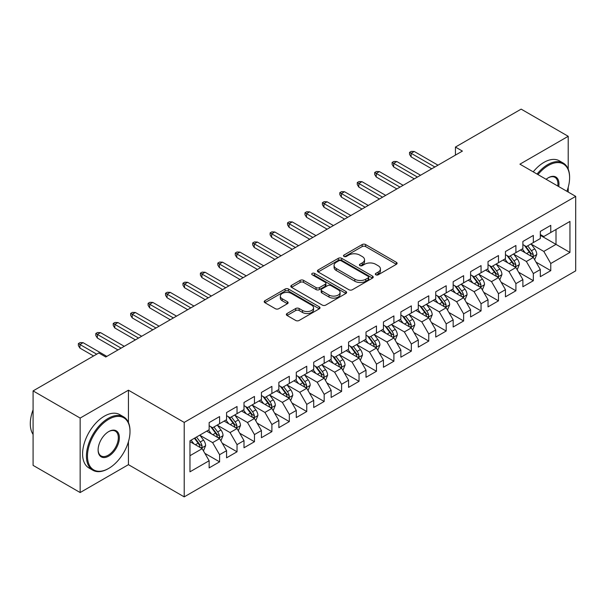 <?xml version="1.0" encoding="UTF-8"?>
<svg xmlns="http://www.w3.org/2000/svg" width="606" height="606" viewBox="0 0 606 606"><rect width="100%" height="100%" fill="white"/><g stroke="black" fill="none" stroke-linecap="round" stroke-linejoin="round"><path stroke-width="0.91" d="M375.818 274.798A1.697 0.977 0 0 0 378.22 274.798L396.392 264.307A2.416 1.394 0 0 0 397.104 263.315A2.416 1.394 0 0 0 396.392 262.33L365.6 244.551A2.416 1.394 0 0 0 362.176 244.551L343.996 255.043A1.697 0.977 0 0 0 343.504 255.74A1.697 0.977 0 0 0 343.996 256.429A1.697 0.977 0 0 0 346.397 256.429L348.745 255.073A7.742 4.469 0 0 1 359.699 255.073L362.259 256.55A7.742 4.469 0 0 1 364.532 259.709A7.742 4.469 0 0 1 362.259 262.875L359.911 264.231A1.697 0.977 0 0 0 359.411 264.92A1.697 0.977 0 0 0 359.911 265.617A1.697 0.977 0 0 0 362.305 265.617L364.66 264.254A7.742 4.469 0 0 1 375.606 264.254L378.174 265.739A7.742 4.469 0 0 1 380.439 268.897A7.742 4.469 0 0 1 378.174 272.056L375.818 273.42A1.697 0.977 0 0 0 375.326 274.109A1.697 0.977 0 0 0 375.818 274.798L375.818 273.42M287.07 313.499A2.416 1.394 0 0 0 286.358 314.484A2.416 1.394 0 0 0 287.07 315.476L295.705 320.46A2.416 1.394 0 0 0 299.129 320.46L319.317 308.802A2.416 1.394 0 0 0 320.029 307.818A2.416 1.394 0 0 0 319.317 306.833L288.524 289.047A2.416 1.394 0 0 0 285.1 289.047L264.913 300.705A2.416 1.394 0 0 0 264.201 301.697A2.416 1.394 0 0 0 264.913 302.682L275.351 308.704A2.416 1.394 0 0 0 278.768 308.704L287.411 303.72A2.416 1.394 0 0 0 288.115 302.727A2.416 1.394 0 0 0 287.411 301.743L282.237 298.758A6.469 3.734 0 0 1 280.336 296.114A6.469 3.734 0 0 1 284.335 292.66A6.469 3.734 0 0 1 291.388 293.471L311.658 305.174A6.469 3.734 0 0 1 313.56 307.818A6.469 3.734 0 0 1 309.56 311.272A6.469 3.734 0 0 1 302.508 310.461L299.129 308.507A2.416 1.394 0 0 0 295.705 308.507L287.07 313.499L287.07 315.476M128.434 422.488L128.434 390.196L80.151 418.072L33.088 390.9L98.801 352.965L105.777 356.987L462.401 151.091L455.432 147.069L455.432 155.121M128.434 390.196L184.209 422.405L575.7 196.374L575.7 270.852L184.209 496.875L184.209 422.405M568.208 169.104L568.208 136.297L519.925 164.173L575.7 196.374M568.208 136.297L521.145 109.125L455.432 147.069M348.92 289.744A2.416 1.394 0 0 0 352.336 289.744L372.531 278.086A2.416 1.394 0 0 0 373.235 277.101A2.416 1.394 0 0 0 372.531 276.109L341.731 258.33A2.416 1.394 0 0 0 338.307 258.33L318.12 269.988A2.416 1.394 0 0 0 317.415 270.973A2.416 1.394 0 0 0 318.12 271.958L348.92 289.744M312.893 275.169A1.697 0.977 0 0 1 314.612 275.404L314.612 273.397L345.92 291.471A2.416 1.394 0 0 1 346.632 292.456A2.416 1.394 0 0 1 345.92 293.448L325.733 305.098A2.416 1.394 0 0 1 322.309 305.098L291.516 287.32L291.516 285.343A2.416 1.394 0 0 0 290.804 286.335A2.416 1.394 0 0 0 291.516 287.32M291.516 285.343L300.159 280.358A2.416 1.394 0 0 1 303.576 280.358L316.067 287.57A2.416 1.394 0 0 0 319.491 287.57L325.217 284.259A2.416 1.394 0 0 0 325.93 283.275A2.416 1.394 0 0 0 325.217 282.282L312.219 274.776A1.697 0.977 0 0 1 311.719 274.086A1.697 0.977 0 0 1 312.764 273.185A1.697 0.977 0 0 1 314.612 273.397M540.317 235.325L556.005 244.377L556.005 229.485L569.951 221.432L550.771 232.507L550.771 225.364L540.317 231.401L540.317 238.544L533.341 242.567L533.341 235.423L522.887 241.461L522.887 248.604L515.911 252.634L515.911 245.491L505.457 251.528L505.457 258.671L498.48 262.693L498.48 255.55L488.027 261.587L488.027 268.731L481.05 272.761L481.05 265.617L470.597 271.655L470.597 278.798L463.62 282.82L463.62 275.677L453.167 281.714L453.167 288.857L446.19 292.887L446.19 285.744L435.737 291.781L435.737 298.925L428.76 302.947L428.76 295.804L418.299 301.841L418.299 308.984L411.33 313.014L411.33 305.871L400.869 311.908L400.869 319.051L393.9 323.074L393.9 315.931L383.439 321.968L383.439 329.111L376.47 333.141L376.47 325.998L366.009 332.035L366.009 339.178L359.04 343.201L359.04 336.057L348.579 342.095L348.579 349.238L341.61 353.268L341.61 346.124L331.149 352.162L331.149 359.305L324.18 363.327L324.18 356.184L313.719 362.221L313.719 369.365L306.75 373.394L306.75 366.251L296.289 372.289L296.289 379.432L289.32 383.454L289.32 376.311L278.858 382.348L278.858 389.491L271.889 393.521L271.889 386.378L261.428 392.415L261.428 399.559L254.459 403.581L254.459 396.438L243.998 402.475L243.998 409.618L237.029 413.648L237.029 406.505L226.568 412.542L226.568 419.685L219.592 423.708L219.592 416.564L209.138 422.602L209.138 429.745L189.966 440.82L189.966 471.816L209.138 460.742L202.162 448.667L189.966 441.622M569.951 221.432L569.951 252.429L550.771 263.504L543.802 251.422L531.167 244.127M536.045 262.14L550.771 270.647L550.771 263.504M550.771 270.647L540.317 276.684L540.317 269.541L533.341 273.564L526.372 261.489L513.736 254.194M518.615 272.208L533.341 280.707L533.341 273.564M533.341 280.707L522.887 286.752L522.887 279.601L515.911 283.631L508.942 271.549L496.306 264.254M501.185 282.267L515.911 290.774L515.911 283.631M515.911 290.774L505.457 296.811L505.457 289.668L498.48 293.69L491.511 281.616L478.876 274.321M483.755 292.334L498.48 300.834L498.48 293.69M498.48 300.834L488.027 306.878L488.027 299.728L481.05 303.757L474.081 291.675L461.446 284.381M466.325 302.394L481.05 310.901L481.05 303.757M481.05 310.901L470.597 316.938L470.597 309.795L463.62 313.817L456.651 301.743L444.009 294.448M448.894 312.461L463.62 320.96L463.62 313.817M463.62 320.96L453.167 327.005L453.167 319.854L446.19 323.884L439.221 311.802L426.579 304.507M431.464 322.521L446.19 331.027L446.19 323.884M446.19 331.027L435.737 337.065L435.737 329.922L428.76 333.944L421.791 321.869L409.148 314.575M414.034 332.588L428.76 341.087L428.76 333.944M428.76 341.087L418.299 347.132L418.299 339.981L411.33 344.011L404.361 331.929L391.718 324.634M396.604 342.648L411.33 351.154L411.33 344.011M411.33 351.154L400.869 357.192L400.869 350.048L393.9 354.071L386.931 341.996L374.288 334.701M379.174 352.715L393.9 361.214L393.9 354.071M393.9 361.214L383.439 367.259L383.439 360.108L376.47 364.138L369.501 352.056L356.858 344.761M361.744 362.774L376.47 371.281L376.47 364.138M376.47 371.281L366.009 377.318L366.009 370.175L359.04 374.197L352.063 362.123L339.428 354.828M344.314 372.841L359.04 381.341L359.04 374.197M359.04 381.341L348.579 387.385L348.579 380.235L341.61 384.265L334.633 372.182L321.998 364.888M326.876 382.901L341.61 391.408L341.61 384.265M341.61 391.408L331.149 397.445L331.149 390.302L324.18 394.324L317.203 382.25L304.568 374.955M309.446 392.968L324.18 401.467L324.18 394.324M324.18 401.467L313.719 407.512L313.719 400.361L306.75 404.391L299.773 392.309L287.138 385.015M292.016 403.028L306.75 411.535L306.75 404.391M306.75 411.535L296.289 417.572L296.289 410.429L289.32 414.451L282.343 402.376L269.708 395.082M274.586 413.095L289.32 421.594L289.32 414.451M289.32 421.594L278.858 427.639L278.858 420.488L271.889 424.518L264.913 412.436L252.278 405.141M257.156 423.155L271.889 431.661L271.889 424.518M271.889 431.661L261.428 437.699L261.428 430.555L254.459 434.578L247.483 422.503L234.848 415.208M239.726 433.222L254.459 441.721L254.459 434.578M254.459 441.721L243.998 447.766L243.998 440.615L237.029 444.645L230.053 432.563L217.418 425.268M222.296 443.281L237.029 451.788L237.029 444.645M237.029 451.788L226.568 457.825L226.568 450.682L219.592 454.705L212.623 442.63L199.988 435.335M204.866 453.349L219.592 461.848L219.592 454.705M219.592 461.848L209.138 467.893L209.138 460.742M209.138 425.723L212.623 427.738L219.592 423.708M189.966 455.712L202.162 448.667M226.568 415.663L230.053 417.67L237.029 413.648M212.623 442.63L219.592 438.608L206.699 431.154M226.568 450.682L219.592 438.608M243.998 405.596L247.483 407.611L254.459 403.581M230.053 432.563L237.029 428.54L224.129 421.094M243.998 440.615L237.029 428.54M261.428 395.536L264.913 397.544L271.889 393.521M247.483 422.503L254.459 418.481L241.559 411.027M261.428 430.555L254.459 418.481M278.858 385.469L282.343 387.484L289.32 383.454M264.913 412.436L271.889 408.414L258.989 400.967M278.858 420.488L271.889 408.414M296.289 375.409L299.773 377.417L306.75 373.394M282.343 402.376L289.32 398.354L276.419 390.9M296.289 410.429L289.32 398.354M313.719 365.342L317.203 367.357L324.18 363.327M299.773 392.309L306.75 388.287L293.849 380.841M313.719 400.361L306.75 388.287M331.149 355.283L334.633 357.29L341.61 353.268M317.203 382.25L324.18 378.227L311.279 370.774M331.149 390.302L324.18 378.227M348.579 345.215L352.063 347.23L359.04 343.201M334.633 372.182L341.61 368.16L328.71 360.714M348.579 380.235L341.61 368.16M366.009 335.156L369.501 337.163L376.47 333.141M352.063 362.123L359.04 358.101L346.14 350.647M366.009 370.175L359.04 358.101M383.439 325.089L386.931 327.104L393.9 323.074M369.501 352.056L376.47 348.033L363.57 340.587M383.439 360.108L376.47 348.033M400.869 315.029L404.361 317.036L411.33 313.014M386.931 341.996L393.9 337.974L381 330.52M400.869 350.048L393.9 337.974M418.299 304.962L421.791 306.977L428.76 302.947M404.361 331.929L411.33 327.907L398.43 320.46M418.299 339.981L411.33 327.907M435.737 294.902L439.221 296.91L446.19 292.887M421.791 321.869L428.76 317.847L415.86 310.393M435.737 329.922L428.76 317.847M453.167 284.835L456.651 286.85L463.62 282.82M439.221 311.802L446.19 307.78L433.29 300.334M453.167 319.854L446.19 307.78M470.597 274.776L474.081 276.783L481.05 272.761M456.651 301.743L463.62 297.72L450.72 290.266M470.597 309.795L463.62 297.72M488.027 264.708L491.511 266.723L498.48 262.693M474.081 291.675L481.05 287.653L468.15 280.207M488.027 299.728L481.05 287.653M505.457 254.649L508.942 256.656L515.911 252.634M491.511 281.616L498.48 277.593L485.588 270.14M505.457 289.668L498.48 277.593M522.887 244.582L526.372 246.597L533.341 242.567M508.942 271.549L515.911 267.526L503.018 260.08M522.887 279.601L515.911 267.526M540.317 234.522L543.802 236.529L550.771 232.507M526.372 261.489L533.341 257.467L520.448 250.013M540.317 269.541L533.341 257.467M33.088 390.9L33.088 465.37L80.151 492.542L128.434 464.666L184.209 496.875M80.151 418.072L80.151 492.542M568.208 192.049L568.208 187.315M543.802 251.422L556.005 244.377L569.951 252.429M128.434 464.666L128.434 441.721M376.5 275.041L378.174 274.071A7.742 4.469 0 0 0 380.439 270.912L380.439 268.897M364.532 259.709L364.532 261.724A7.742 4.469 0 0 1 362.259 264.883L360.585 265.852M396.362 264.322L365.6 246.566A2.416 1.394 0 0 0 362.176 246.566L344.678 256.664M372.493 278.101L341.731 260.345A2.416 1.394 0 0 0 338.307 260.345L318.15 271.98M368.251 277.79A1.697 0.977 0 0 0 368.743 277.101A1.697 0.977 0 0 0 368.251 276.404L341.216 260.8A1.697 0.977 0 0 0 338.822 260.8L336.345 262.231A7.742 4.469 0 0 0 334.073 265.39A7.742 4.469 0 0 0 336.345 268.556L354.821 279.222A7.742 4.469 0 0 0 365.766 279.222L368.251 277.79L368.251 279.805A1.697 0.977 0 0 0 368.743 279.108L368.743 277.101M334.073 265.39L334.073 267.405A7.742 4.469 0 0 0 336.345 270.564L336.345 268.556M368.251 279.805L365.766 281.237A7.742 4.469 0 0 1 354.821 281.237L336.345 270.564M291.547 287.342L300.159 282.373L300.159 280.358M325.93 283.275L325.93 285.282A2.416 1.394 0 0 1 325.217 286.274L319.491 289.577A2.416 1.394 0 0 1 316.067 289.577L303.576 282.373A2.416 1.394 0 0 0 300.159 282.373M314.612 275.404L345.89 293.463M329.028 295.054A6.469 3.734 0 0 0 336.08 295.864A6.469 3.734 0 0 0 340.08 292.41A6.469 3.734 0 0 0 338.178 289.766L331.035 285.638A2.416 1.394 0 0 0 327.619 285.638L321.884 288.948A2.416 1.394 0 0 0 321.172 289.941A2.416 1.394 0 0 0 321.884 290.925L329.028 295.054L329.028 297.061A6.469 3.734 0 0 0 336.08 297.872A6.469 3.734 0 0 0 340.08 294.418L340.08 292.41M321.172 289.941L321.172 291.948A2.416 1.394 0 0 0 321.884 292.94L321.884 290.925M329.028 297.061L321.884 292.94M313.56 307.818L313.56 309.833A6.469 3.734 0 0 1 309.56 313.279A6.469 3.734 0 0 1 302.508 312.476L299.129 310.522A2.416 1.394 0 0 0 295.705 310.522L287.1 315.491M280.336 296.114L280.336 298.122A6.469 3.734 0 0 0 282.237 300.765L282.237 298.758M287.411 301.743L287.411 303.72L282.237 300.765M319.286 308.825L288.524 291.062A2.416 1.394 0 0 0 285.1 291.062L264.943 302.697M534.636 259.694L536.795 254.422A6.53 3.772 -120 0 0 534.712 248.861L531.007 243.915M525.107 252.71L522.289 248.952M520.978 250.323L520.652 249.892M532.113 256.755L533.128 255.846L533.265 254.702A6.53 3.772 -120 0 0 531.401 250.77L527.697 245.831M525.584 246.142L530.152 252.24A3.325 1.924 60 0 1 530.758 253.255L533.265 254.702M524.432 245.475L529.303 251.982A6.53 3.772 60 0 1 531.174 255.906L531.31 256.285M434.858 166.991L411.118 153.288L411.118 156.909L409.55 154.394L409.55 152.379L411.118 153.288L414.262 151.477L438.002 165.18M411.118 156.909L431.722 168.801M409.55 152.379L411.292 151.371L414.262 151.477M517.206 269.761L519.365 264.489A6.53 3.772 -120 0 0 517.282 258.921L513.577 253.982M507.676 262.769L504.859 259.012M503.548 260.383L503.222 259.959M514.683 266.814L515.691 265.905L515.835 264.769A6.53 3.772 -120 0 0 513.971 260.838L510.267 255.891M508.154 256.202L512.721 262.307A3.325 1.924 60 0 1 513.327 263.315L515.835 264.769M507.002 255.535L511.873 262.042A6.53 3.772 60 0 1 513.744 265.973L513.88 266.352M499.776 279.82L501.935 274.548A6.53 3.772 -120 0 0 499.852 268.988L496.147 264.042M490.246 272.836L487.429 269.079M486.118 270.45L485.792 270.018M497.253 276.881L498.261 275.972L498.405 274.829A6.53 3.772 -120 0 0 496.534 270.897L492.837 265.958M490.724 266.269L495.291 272.367A3.325 1.924 60 0 1 495.897 273.382L498.405 274.829M489.572 265.602L494.443 272.109A6.53 3.772 60 0 1 496.314 276.033L496.45 276.412M417.428 177.058L393.688 163.347L393.688 166.976L392.12 164.453L392.12 162.446L393.688 163.347L396.832 161.537L420.572 175.248M393.688 166.976L414.292 178.868M392.12 162.446L393.862 161.438L396.832 161.537M399.998 187.118L376.258 173.414L376.258 177.035L374.69 174.52L374.69 172.505L376.258 173.414L379.401 171.604L403.142 185.307M376.258 177.035L396.862 188.928M374.69 172.505L376.432 171.498L379.401 171.604M566.898 191.299A30.073 17.362 120 0 0 569.602 177.763A30.073 17.362 120 0 0 548.332 165.483A30.073 17.362 120 0 0 537.961 174.589M537.052 174.066A30.815 17.794 -60 0 1 547.809 164.574A30.815 17.794 -60 0 1 563.216 163.052A30.815 17.794 -60 0 1 569.602 177.157L569.602 177.763M546.127 179.3A15.036 8.681 -60 0 1 548.332 177.763L548.332 177.763A15.036 8.681 -60 0 1 558.732 186.58M557.762 186.027A14.294 8.257 120 0 0 554.96 177.353A14.294 8.257 120 0 0 548.066 177.914M533.219 171.854A30.815 17.794 -60 0 1 543.976 162.363A30.815 17.794 -60 0 1 559.383 160.84L563.216 163.052M108.739 419.284A30.073 17.362 120 0 0 87.469 456.113A30.073 17.362 120 0 0 108.739 468.393L108.216 468.696A30.815 17.794 -60 0 1 92.809 470.218A30.815 17.794 -60 0 1 88.082 445.531A30.815 17.794 -60 0 1 108.216 418.375A30.815 17.794 -60 0 1 123.624 416.852A30.815 17.794 -60 0 1 130.002 430.957L130.002 431.563A30.073 17.362 120 0 0 108.739 419.284M108.739 431.563L108.739 431.563A15.036 8.681 -60 0 1 119.367 437.699A15.036 8.681 -60 0 1 108.739 456.113A15.036 8.681 -60 0 1 98.104 449.978A15.036 8.681 -60 0 1 108.739 431.563L108.739 431.563M98.111 449.667A14.294 8.257 120 0 0 101.066 455.917A14.294 8.257 120 0 0 108.216 455.212A14.294 8.257 120 0 0 117.556 442.607A14.294 8.257 120 0 0 115.36 431.154A14.294 8.257 120 0 0 108.474 431.714M33.088 434.419A30.815 17.794 -60 0 1 33.088 409.785M92.809 470.218L88.976 468.006A30.815 17.794 -60 0 1 84.249 443.312A30.815 17.794 -60 0 1 104.376 416.163A30.815 17.794 -60 0 1 119.783 414.633L123.624 416.852M108.216 468.696L108.739 468.393A30.073 17.362 120 0 0 130.002 431.563M482.346 289.888L484.505 284.615A6.53 3.772 -120 0 0 482.421 279.048L478.717 274.109M472.816 282.896L469.998 279.139M468.68 280.51L468.362 280.086M479.823 286.941L480.831 286.032L480.975 284.896A6.53 3.772 -120 0 0 479.104 280.964L475.407 276.018M473.294 276.328L477.861 282.434A3.325 1.924 60 0 1 478.467 283.441L480.975 284.896M472.142 275.662L477.013 282.169A6.53 3.772 60 0 1 478.884 286.1L479.02 286.479M464.916 299.947L467.075 294.675A6.53 3.772 -120 0 0 464.991 289.115L461.287 284.169M455.386 292.963L452.568 289.206M451.25 290.577L450.932 290.145M462.393 297.008L463.401 296.099L463.545 294.955A6.53 3.772 -120 0 0 461.674 291.024L457.977 286.085M455.863 286.396L460.431 292.493A3.325 1.924 60 0 1 461.037 293.509L463.545 294.955M454.712 285.729L459.583 292.236A6.53 3.772 60 0 1 461.454 296.16L461.583 296.539M382.568 197.185L358.828 183.474L358.828 187.102L357.26 184.58L357.26 182.573L358.828 183.474L361.964 181.664L385.704 195.374M358.828 187.102L379.432 198.995M357.26 182.573L359.002 181.565L361.964 181.664M365.138 207.244L341.398 193.541L341.398 197.162L339.83 194.647L339.83 192.632L341.398 193.541L344.534 191.731L368.274 205.434M341.398 197.162L362.002 209.055M339.83 192.632L341.572 191.625L344.534 191.731M447.478 310.014L449.644 304.742A6.53 3.772 -120 0 0 447.554 299.175L443.857 294.236M437.956 303.023L435.138 299.266M433.82 300.637L433.502 300.212M444.963 307.068L445.971 306.159L446.114 305.023A6.53 3.772 -120 0 0 444.243 301.091L440.539 296.145M438.426 296.455L443.001 302.561A3.325 1.924 60 0 1 443.607 303.568L446.114 305.023M437.282 295.789L442.153 302.296A6.53 3.772 60 0 1 444.024 306.227L444.153 306.606M347.708 217.312L323.968 203.601L323.968 207.229L322.4 204.707L322.4 202.699L323.968 203.601L327.104 201.79L350.844 215.501M323.968 207.229L344.572 219.122M322.4 202.699L324.142 201.692L327.104 201.79M430.048 320.074L432.214 314.802A6.53 3.772 -120 0 0 430.124 309.242L426.427 304.295M420.526 313.09L417.708 309.333M416.39 310.704L416.072 310.272M427.533 317.135L428.54 316.226L428.684 315.082A6.53 3.772 -120 0 0 426.813 311.151L423.109 306.212M420.996 306.522L425.571 312.62A3.325 1.924 60 0 1 426.177 313.635L428.684 315.082M419.852 305.856L424.723 312.363A6.53 3.772 60 0 1 426.594 316.287L426.722 316.665M330.278 227.371L306.538 213.668L306.538 217.289L304.969 214.774L304.969 212.759L306.538 213.668L309.674 211.858L333.414 225.561M306.538 217.289L327.142 229.182M304.969 212.759L306.712 211.752L309.674 211.858M412.618 330.141L414.784 324.869A6.53 3.772 -120 0 0 412.694 319.301L408.997 314.362M403.096 323.149L400.278 319.392M398.96 320.763L398.642 320.339M410.103 327.195L411.11 326.286L411.254 325.149A6.53 3.772 -120 0 0 409.383 321.218L405.679 316.271M403.566 316.582L408.141 322.687A3.325 1.924 60 0 1 408.747 323.695L411.254 325.149M402.422 315.915L407.293 322.422A6.53 3.772 60 0 1 409.164 326.354L409.292 326.732M312.847 237.438L289.107 223.728L289.107 227.356L287.539 224.834L287.539 222.826L289.107 223.728L292.243 221.917L315.984 235.628M289.107 227.356L309.711 239.249M287.539 222.826L289.282 221.819L292.243 221.917M395.188 340.208L397.354 334.929A6.53 3.772 -120 0 0 395.263 329.369L391.559 324.422M385.666 333.217L382.848 329.459M381.53 330.831L381.212 330.399M392.665 337.262L393.68 336.353L393.824 335.209A6.53 3.772 -120 0 0 391.953 331.277L388.249 326.339M386.136 326.649L390.711 332.747A3.325 1.924 60 0 1 391.317 333.762L393.824 335.209M384.992 325.983L389.863 332.489A6.53 3.772 60 0 1 391.734 336.413L391.862 336.792M295.417 247.498L271.677 233.795L271.677 237.416L270.109 234.901L270.109 232.886L271.677 233.795L274.813 231.984L298.553 245.688M271.677 237.416L292.281 249.308M270.109 232.886L271.852 231.878L274.813 231.984M377.758 350.268L379.917 344.996A6.53 3.772 -120 0 0 377.833 339.428L374.129 334.489M368.228 343.276L365.418 339.519M364.1 340.89L363.782 340.466M375.235 347.321L376.25 346.412L376.394 345.276A6.53 3.772 -120 0 0 374.523 341.345L370.819 336.398M368.706 336.709L373.281 342.814A3.325 1.924 60 0 1 373.887 343.822L376.394 345.276M367.562 336.042L372.432 342.549A6.53 3.772 60 0 1 374.303 346.48L374.432 346.859M277.987 257.565L254.247 243.854L254.247 247.483L252.679 244.96L252.679 242.953L254.247 243.854L257.383 242.044L281.123 255.755M254.247 247.483L274.851 259.376M252.679 242.953L254.422 241.945L257.383 242.044M360.328 360.335L362.486 355.055A6.53 3.772 -120 0 0 360.403 349.495L356.699 344.549M350.798 353.343L347.988 349.586M346.67 350.957L346.352 350.526M357.805 357.388L358.82 356.479L358.964 355.336A6.53 3.772 -120 0 0 357.093 351.404L353.389 346.465M351.275 346.776L355.851 352.874A3.325 1.924 60 0 1 356.457 353.889L358.964 355.336M350.124 346.109L355.002 352.616A6.53 3.772 60 0 1 356.873 356.54L357.002 356.919M260.557 267.625L236.817 253.922L236.817 257.542L235.249 255.028L235.249 253.013L236.817 253.922L239.953 252.111L263.693 265.814M236.817 257.542L257.421 269.435M235.249 253.013L236.991 252.005L239.953 252.111M342.898 370.395L345.056 365.123A6.53 3.772 -120 0 0 342.973 359.555L339.269 354.616M333.368 363.403L330.558 359.646M329.24 361.017L328.922 360.593M340.375 367.448L341.39 366.539L341.534 365.403A6.53 3.772 -120 0 0 339.663 361.471L335.959 356.525M333.845 356.836L338.421 362.941A3.325 1.924 60 0 1 339.027 363.948L341.534 365.403M332.694 356.169L337.572 362.676A6.53 3.772 60 0 1 339.443 366.607L339.572 366.986M243.127 277.692L219.387 263.981L219.387 267.61L217.819 265.087L217.819 263.08L219.387 263.981L222.523 262.171L246.263 275.881M219.387 267.61L239.991 279.502M217.819 263.08L219.561 262.072L222.523 262.171M325.467 380.462L327.626 375.182A6.53 3.772 -120 0 0 325.543 369.622L321.839 364.676M315.938 373.47L313.128 369.713M311.81 371.084L311.492 370.652M322.945 377.515L323.96 376.606L324.104 375.462A6.53 3.772 -120 0 0 322.233 371.531L318.529 366.592M316.415 366.903L320.991 373.001A3.325 1.924 60 0 1 321.597 374.016L324.104 375.462M315.264 366.236L320.142 372.743A6.53 3.772 60 0 1 322.013 376.674L322.142 377.046M225.697 287.752L201.957 274.048L201.957 277.669L200.389 275.154L200.389 273.139L201.957 274.048L205.093 272.238L228.833 285.941M201.957 277.669L222.561 289.562M200.389 273.139L202.131 272.132L205.093 272.238M308.037 390.522L310.196 385.249A6.53 3.772 -120 0 0 308.113 379.682L304.409 374.743M298.508 383.53L295.698 379.773M294.38 381.144L294.061 380.719M305.515 387.575L306.53 386.666L306.674 385.53A6.53 3.772 -120 0 0 304.803 381.598L301.099 376.652M298.985 376.962L303.561 383.068A3.325 1.924 60 0 1 304.167 384.075L306.674 385.53M297.834 376.296L302.712 382.803A6.53 3.772 60 0 1 304.583 386.734L304.712 387.113M208.267 297.819L184.527 284.108L184.527 287.736L182.959 285.221L182.959 283.207L184.527 284.108L187.663 282.298L211.403 296.008M184.527 287.736L205.131 299.629M182.959 283.207L184.701 282.199L187.663 282.298M290.607 400.589L292.766 395.309A6.53 3.772 -120 0 0 290.683 389.749L286.979 384.802M281.078 393.597L278.268 389.84M276.95 391.211L276.631 390.779M288.085 397.642L289.1 396.733L289.244 395.589A6.53 3.772 -120 0 0 287.373 391.658L283.669 386.719M281.555 387.029L286.13 393.127A3.325 1.924 60 0 1 286.736 394.142L289.244 395.589M280.404 386.363L285.282 392.87A6.53 3.772 60 0 1 287.153 396.801L287.282 397.172M190.837 307.878L167.097 294.175L167.097 297.796L165.529 295.281L165.529 293.266L167.097 294.175L170.233 292.365L193.973 306.068M167.097 297.796L187.693 309.689M165.529 293.266L167.271 292.259L170.233 292.365M273.177 410.648L275.336 405.376A6.53 3.772 -120 0 0 273.253 399.808L269.549 394.87M263.648 403.657L260.838 399.899M259.519 401.27L259.201 400.846M270.655 407.702L271.67 406.793L271.814 405.656A6.53 3.772 -120 0 0 269.943 401.725L266.239 396.778M264.125 397.089L268.7 403.195A3.325 1.924 60 0 1 269.299 404.202L271.814 405.656M262.974 396.422L267.852 402.929A6.53 3.772 60 0 1 269.715 406.861L269.852 407.24M173.407 317.945L149.667 304.235L149.667 307.863L148.099 305.348L148.099 303.333L149.667 304.235L152.803 302.424L176.543 316.135M149.667 307.863L170.263 319.756M148.099 303.333L149.841 302.326L152.803 302.424M255.747 420.715L257.906 415.436A6.53 3.772 -120 0 0 255.823 409.876L252.119 404.929M246.218 413.724L243.407 409.967M242.089 411.338L241.764 410.906M253.225 417.769L254.24 416.86L254.384 415.716A6.53 3.772 -120 0 0 252.513 411.785L248.808 406.846M246.695 407.156L251.27 413.254A3.325 1.924 60 0 1 251.869 414.269L254.384 415.716M245.544 406.49L250.422 412.997A6.53 3.772 60 0 1 252.285 416.928L252.422 417.299M155.977 328.005L132.237 314.302L132.237 317.923L130.661 315.408L130.661 313.393L132.237 314.302L135.373 312.491L159.113 326.195M132.237 317.923L152.833 329.815M130.661 313.393L132.411 312.385L135.373 312.491M238.317 430.775L240.476 425.503A6.53 3.772 -120 0 0 238.393 419.935L234.689 414.996M228.788 423.783L225.97 420.026M224.659 421.397L224.334 420.973M235.795 427.828L236.81 426.919L236.946 425.783A6.53 3.772 -120 0 0 235.083 421.852L231.378 416.905M229.265 417.216L233.84 423.321A3.325 1.924 60 0 1 234.439 424.329L236.946 425.783M228.114 416.549L232.984 423.056A6.53 3.772 60 0 1 234.855 426.988L234.992 427.366M138.547 338.072L114.807 324.361L114.807 327.99L113.231 325.475L113.231 323.46L114.807 324.361L117.943 322.551L141.683 336.262M114.807 327.99L135.403 339.883M113.231 323.46L114.981 322.453L117.943 322.551M220.887 440.842L223.046 435.562A6.53 3.772 -120 0 0 220.963 430.002L217.259 425.056M211.358 433.851L208.54 430.093M207.229 431.464L206.904 431.033M218.365 437.896L219.38 436.987L219.516 435.843A6.53 3.772 -120 0 0 217.652 431.911L213.948 426.972M211.835 427.283L216.403 433.381A3.325 1.924 60 0 1 217.009 434.396L219.516 435.843M210.683 426.616L215.554 433.123A6.53 3.772 60 0 1 217.425 437.055L217.562 437.426M121.109 348.132L97.369 334.429L97.369 338.05L95.801 335.535L95.801 333.52L97.369 334.429L100.513 332.618L124.253 346.321M97.369 338.05L117.973 349.942M95.801 333.52L97.543 332.512L100.513 332.618M203.457 450.902L205.616 445.63A6.53 3.772 -120 0 0 203.533 440.07L199.828 435.123M193.928 443.91L191.11 440.153M200.934 447.955L201.942 447.046L202.086 445.91A6.53 3.772 -120 0 0 200.222 441.979L196.518 437.032M194.882 437.979L198.973 443.448A3.325 1.924 60 0 1 199.579 444.456L202.086 445.91M194.428 438.244L198.124 443.183A6.53 3.772 60 0 1 199.995 447.114L200.131 447.493M96.71 354.169L79.939 344.488L79.939 348.117L78.371 345.602L78.371 343.587L79.939 344.488L83.083 342.678L106.823 356.389M79.939 348.117L93.574 355.987M78.371 343.587L80.113 342.579L83.083 342.678M378.174 274.071L378.174 272.056M359.911 265.617L359.911 264.231M362.259 264.883L362.259 262.875M343.996 256.429L343.996 255.043M362.176 246.566L362.176 244.551M365.6 246.566L365.6 244.551M396.392 264.307L396.392 262.33M318.12 271.958L318.12 269.988M338.307 260.345L338.307 258.33M341.731 260.345L341.731 258.33M372.531 278.086L372.531 276.109M354.821 281.237L354.821 279.222M365.766 281.237L365.766 279.222M303.576 282.373L303.576 280.358M316.067 289.577L316.067 287.57M319.491 289.577L319.491 287.57M325.217 286.274L325.217 284.259M345.92 293.448L345.92 291.471M295.705 310.522L295.705 308.507M299.129 310.522L299.129 308.507M302.508 312.476L302.508 310.461M264.913 302.682L264.913 300.705M285.1 291.062L285.1 289.047M288.524 291.062L288.524 289.047M319.317 308.802L319.317 306.833M532.522 256.989L536.749 254.55M531.401 250.77L534.712 248.861M526.576 253.558L529.303 251.982M515.092 267.057L519.319 264.61M513.971 260.838L517.282 258.921M509.146 263.618L511.873 262.042M497.662 277.116L501.889 274.677M496.534 270.897L499.852 268.988M491.716 273.685L494.443 272.109M480.232 287.183L484.459 284.737M479.104 280.964L482.421 279.048M474.286 283.744L477.013 282.169M462.802 297.243L467.029 294.804M461.674 291.024L464.991 289.115M456.856 293.812L459.583 292.236M445.372 307.31L449.599 304.863M444.243 301.091L447.554 299.175M439.426 303.871L442.153 302.296M427.942 317.37L432.169 314.931M426.813 311.151L430.124 309.242M421.996 313.938L424.723 312.363M410.512 327.437L414.739 324.99M409.383 321.218L412.694 319.301M404.566 323.998L407.293 322.422M393.082 337.497L397.309 335.057M391.953 331.277L395.263 329.369M387.136 334.065L389.863 332.489M375.652 347.564L379.879 345.117M374.523 341.345L377.833 339.428M369.705 344.125L372.432 342.549M358.222 357.623L362.449 355.184M357.093 351.404L360.403 349.495M352.275 354.192L355.002 352.616M340.792 367.69L345.019 365.244M339.663 361.471L342.973 359.555M334.845 364.251L337.572 362.676M323.362 377.75L327.588 375.311M322.233 371.531L325.543 369.622M317.408 374.319L320.142 372.743M305.932 387.817L310.158 385.371M304.803 381.598L308.113 379.682M299.978 384.378L302.712 382.803M288.501 397.877L292.728 395.438M287.373 391.658L290.683 389.749M282.547 394.445L285.282 392.87M271.064 407.944L275.291 405.497M269.943 401.725L273.253 399.808M265.117 404.505L267.852 402.929M253.634 418.004L257.861 415.565M252.513 411.785L255.823 409.876M247.687 414.572L250.422 412.997M236.204 428.071L240.43 425.624M235.083 421.852L238.393 419.935M230.257 424.632L232.984 423.056M218.774 438.13L223 435.691M217.652 431.911L220.963 430.002M212.827 434.699L215.554 433.123M201.344 448.198L205.57 445.751M200.222 441.979L203.533 440.07M195.397 444.759L198.124 443.183"/></g></svg>
